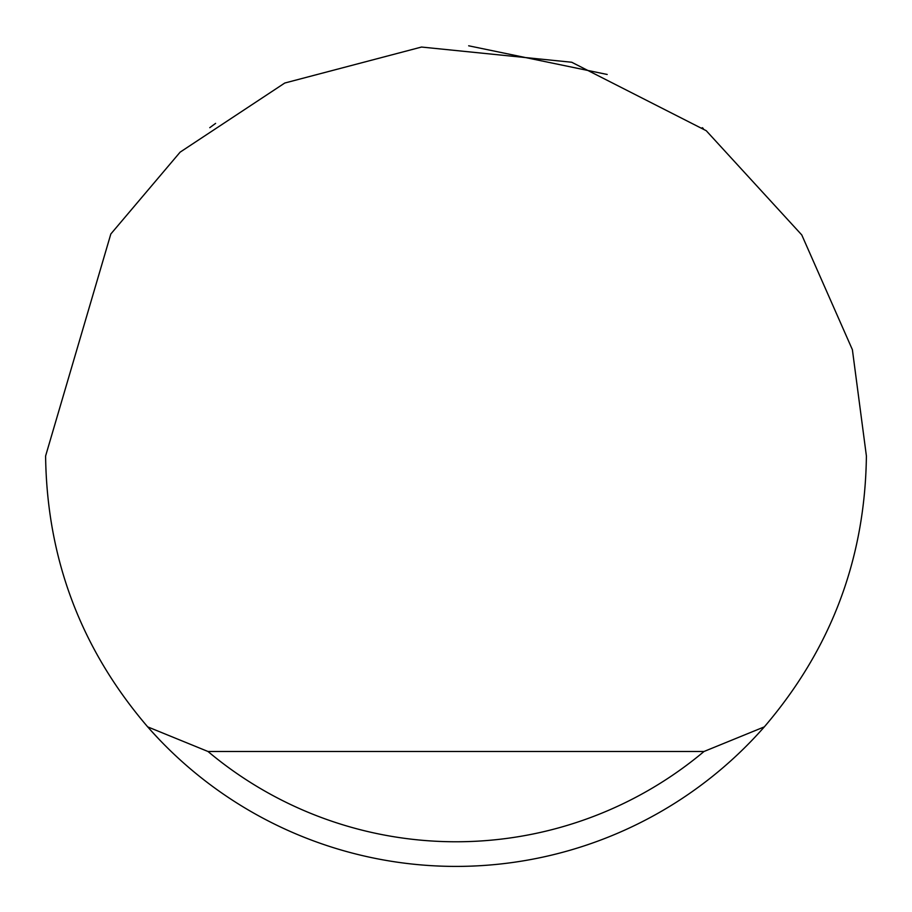 <?xml version="1.0" encoding="UTF-8"?>
<svg xmlns="http://www.w3.org/2000/svg" width="912" height="912" viewBox="0 0 912 912"><rect width="100%" height="100%" fill="white"/><g stroke="black" fill="none" stroke-linecap="round" stroke-linejoin="round"><path stroke-width="1.37" d="M468.665 45.794L607.187 74.465M703.277 128.455L702.24 127.68M209.76 127.68L215.608 123.382M110.831 233.985L180.12 152.156L284.772 83.026L421.504 47.048L571.699 62.244L706.241 130.712L801.773 234.943L852.389 349.695L866.4 456C865.112 558.623 831.094 648.911 764.324 726.864A410.4 410.4 0 0 1 147.676 726.864C80.906 648.911 46.888 558.623 45.6 456L110.831 233.985M151.312 730.945L159.247 739.495M147.676 726.864L207.993 751.488L704.007 751.488L764.324 726.864M207.993 751.488A385.776 385.776 0 0 0 704.007 751.488"/></g></svg>
